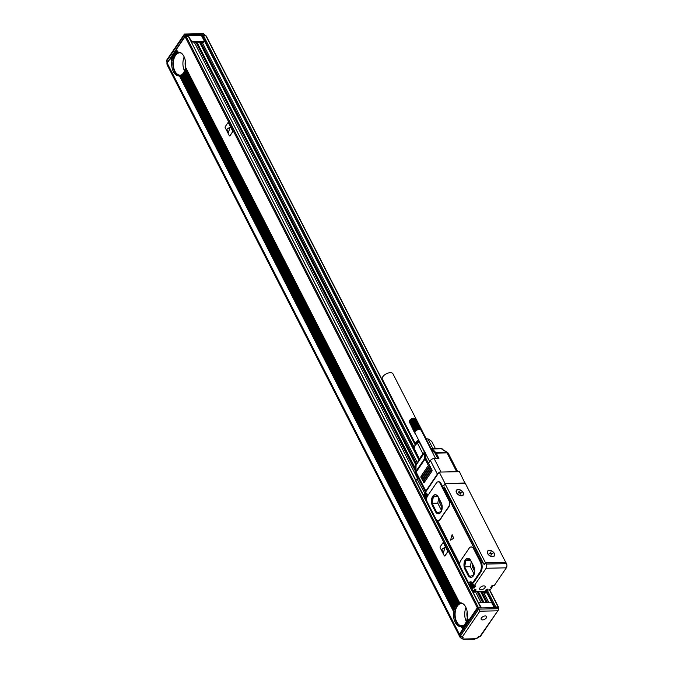 <?xml version="1.0" encoding="UTF-8"?>
<svg xmlns="http://www.w3.org/2000/svg" width="673" height="673" viewBox="0 0 673 673"><rect width="100%" height="100%" fill="white"/><g stroke="black" fill="none" stroke-linecap="round" stroke-linejoin="round"><path stroke-width="1.01" d="M473.413 592.82A2.229 1.153 -27.1 0 0 474.608 591.803L475.264 590.835A2.229 1.153 -27.1 0 0 475.441 589.859L475.222 589.422M475.13 585.872A0.74 0.437 -91.2 0 0 475.685 585.863L474.221 588.017A2.978 1.75 -91.2 0 0 474.802 586.048M473.599 585.947A2.978 1.75 88.8 0 1 473.018 588.042L471.706 589.969L470.528 587.655M473.237 592.476A1.489 0.766 -27.1 0 0 474.011 591.811L474.33 591.331A1.489 0.766 -27.1 0 0 474.457 590.684A1.489 0.766 -27.1 0 0 473.784 590.398L471.706 589.969M474.827 591.483A0.74 0.437 -91.2 0 0 475.18 591.315L475.828 590.356A1.489 0.766 -27.1 0 0 475.954 589.699A1.489 0.766 -27.1 0 0 475.281 589.413L474.44 589.439A2.229 1.153 -27.1 0 1 475.441 589.859M486.916 592.955L485.174 592.997A1.489 0.766 -27.1 0 1 484.51 592.711A1.489 0.766 -27.1 0 1 484.627 592.063L485.94 590.137A1.489 0.766 -27.1 0 1 487.79 589.153L487.555 589.153A1.489 0.766 -27.1 0 0 485.696 590.145L485.04 591.104L475.18 591.315M486.672 592.492L486.108 592.501A1.489 0.766 -27.1 0 1 485.435 592.223A1.489 0.766 -27.1 0 1 485.553 591.567L485.881 591.087A1.489 0.766 -27.1 0 1 487.74 590.103L490.474 589.565L491.786 587.647A2.978 1.75 -91.2 0 0 492.367 585.678M506.348 567.827L486.142 568.256A2.978 1.75 -91.2 0 0 486.285 564.067L485.704 562.931L505.911 562.502L506.5 563.638A2.978 1.75 -91.2 0 1 506.348 567.827L494.335 585.468L492.047 585.518L490.583 587.672L491.786 587.647M486.142 568.256L474.12 585.897L475.685 585.863M484.863 587.79A3.054 1.573 -27.1 0 1 482.061 589.657A3.054 1.573 -27.1 0 1 479.681 589.237A3.054 1.573 -27.1 0 1 479.933 587.899A3.054 1.573 -27.1 0 1 482.734 586.032A3.054 1.573 -27.1 0 1 485.115 586.452A3.054 1.573 -27.1 0 1 484.863 587.79M416.099 480.185L415.636 480.396L188.28 36.14L415.779 480.194M415.872 480.867L424.015 496.767M444.256 484.981L445.03 483.45L439.217 472.093L425.9 491.652A0.74 0.437 -91.2 0 0 426.076 492.939A3.272 1.926 -91.2 0 1 427.515 496.018M426.674 498.861L425.891 500.022L469.232 584.728L470.217 583.281A3.272 1.926 -91.2 0 1 471.42 582.507A3.272 1.926 -91.2 0 1 473.397 585.409A0.74 0.437 -91.2 0 0 474.12 585.897M485.704 562.931L484.653 564.462A0.74 0.437 -91.2 0 1 484.038 564.378L483.921 564.151A0.74 0.437 -91.2 0 0 484.543 564.235L484.812 564.235M485.519 562.796L505.734 562.367L465.295 483.34L445.08 483.769L485.519 562.796L484.543 564.235M445.08 483.769L444.096 485.216A0.74 0.437 -91.2 0 0 444.062 486.259L443.944 486.032A0.74 0.437 -91.2 0 1 443.987 484.989M479.824 572.336A7.571 4.45 -91.2 0 0 480.194 561.669L473.649 548.874A5.418 3.188 -91.2 0 0 471.15 546.956A5.418 3.188 -91.2 0 0 469.148 548.234L460.669 560.685A4.467 2.625 -91.2 0 0 460.441 566.977L468.189 582.12A1.489 0.875 -91.2 0 0 468.879 582.641A1.489 0.875 -91.2 0 0 469.333 582.414A4.013 2.364 -91.2 0 1 470.562 581.783A4.013 2.364 -91.2 0 1 471.924 582.473A1.489 0.875 -91.2 0 0 472.429 582.725A1.489 0.875 -91.2 0 0 472.984 582.381L479.824 572.336L480.665 572.319A7.571 4.45 -91.2 0 0 481.035 561.652L474.49 548.857A5.418 3.188 -91.2 0 0 474.078 548.184L450.06 501.124A119.466 61.495 152.9 0 0 450.01 501.175A4.467 2.625 -91.2 0 0 449.715 500.434L441 483.407A4.467 2.625 -91.2 0 0 438.939 481.826L438.098 481.843A4.467 2.625 -91.2 0 0 436.449 482.903L427.548 495.967A4.467 2.625 -91.2 0 0 427.33 502.26L436.045 519.287A4.467 2.625 -91.2 0 0 438.098 520.868A4.467 2.625 -91.2 0 0 439.747 519.817L440.218 519.8A119.466 61.495 152.9 0 1 449.118 506.735L450.01 501.175M480.665 572.319L473.826 582.355A1.489 0.875 -91.2 0 1 473.27 582.709L472.429 582.725M470.991 581.842A4.013 2.364 -91.2 0 0 470.175 582.397L469.333 582.414M468.879 582.641L469.72 582.625A1.489 0.875 -91.2 0 0 470.175 582.397M459.785 564.024L437.677 520.818M444.399 487.361L483.214 563.503L444.382 487.782L444.643 487.353M465.018 483.349L459.432 471.664L439.217 472.093M493.78 585.476A0.74 0.437 -91.2 0 0 494.335 585.468M491.164 550.674A4.164 2.599 -145.7 0 1 494.705 554.527A4.164 2.599 -145.7 0 1 491.887 556.63A4.164 2.599 -145.7 0 1 490.794 556.327A4.164 2.599 -145.7 0 1 487.74 553.803A4.164 2.599 -145.7 0 1 487.79 550.867A4.164 2.599 -145.7 0 1 491.164 550.674M459.651 495.463A4.164 2.599 -145.7 0 1 456.597 492.939A4.164 2.599 -145.7 0 1 456.647 490.003A4.164 2.599 -145.7 0 1 460.021 489.818A4.164 2.599 -145.7 0 1 463.562 493.671A4.164 2.599 -145.7 0 1 460.744 495.765A4.164 2.599 -145.7 0 1 459.651 495.463M465.245 483.021L445.03 483.45M438.628 472.959A2.978 1.531 152.9 0 0 437.366 474.12L425.849 491.038A2.978 1.531 152.9 0 0 425.605 492.342A2.978 1.531 152.9 0 0 425.816 492.602M445.265 488.606A2.212 1.38 34.3 0 0 445.4 488.935L482.869 562.165A2.423 1.514 34.3 0 0 483.079 562.502M472.505 583.037A2.978 1.75 88.8 0 0 471.79 582.801A2.978 1.75 88.8 0 0 470.688 583.499L469.872 584.711M418.69 478.823L417.008 478.856L424.932 493.612M424.562 493.62L423.443 495.252L415.897 480.488L417.008 478.856M487.723 551.423A3.87 2.414 34.3 0 0 487.647 551.515A3.87 2.414 34.3 0 0 487.79 553.887M491.786 556.613A3.87 2.414 34.3 0 0 493.671 556.251A3.87 2.414 34.3 0 0 494.049 555.873A3.87 2.414 34.3 0 0 494.108 555.772M460.643 495.749A3.87 2.414 34.3 0 0 462.528 495.387A3.87 2.414 34.3 0 0 462.898 495.008A3.87 2.414 34.3 0 0 462.965 494.907M456.58 490.558A3.87 2.414 34.3 0 0 456.504 490.651A3.87 2.414 34.3 0 0 456.647 493.031M456.673 471.723L447.032 452.879L436.205 453.114L438.922 458.422L434.11 458.523A2.978 1.531 -27.1 0 0 430.392 460.5L427.776 464.336L425.058 459.028L425.984 458.54A2.229 1.388 34.3 0 1 425.807 457.993A0.74 0.505 171.1 0 0 424.814 458.313A2.978 1.859 34.3 0 0 425.058 459.028L416.158 472.101L415.914 473.405A2.978 2.978 0 0 1 415.586 471.975A2.978 1.354 -178.5 0 1 415.914 471.378L424.814 458.313L424.032 453.366A0.74 0.505 -8.9 0 1 425.025 453.047L425.807 457.993M424.158 482.583L432.007 471.05L432.049 469.998L431.427 469.914L423.578 481.447L423.536 482.491L424.158 482.583L423.536 482.491M432.125 470.208A0.74 0.463 -145.7 0 0 431.427 469.914L432.049 469.998M423.283 480.875L431.141 469.342L431.174 468.299L430.56 468.206L422.703 479.74L422.669 480.791L423.283 480.875L422.669 480.791M431.25 468.509A0.74 0.463 -145.7 0 0 430.56 468.206L431.174 468.299M422.408 479.176L430.266 467.642L430.299 466.591L429.685 466.507L421.828 478.04L421.794 479.083L422.408 479.176L421.794 479.083M430.384 466.801A0.74 0.463 -145.7 0 0 429.685 466.507L430.299 466.591M421.542 477.468L429.391 465.935L429.433 464.892L428.81 464.799L420.962 476.333L420.919 477.384L421.542 477.468L420.919 477.384M429.509 465.102A0.74 0.463 -145.7 0 0 428.81 464.799L429.433 464.892M423.443 495.252L424.789 493.805A2.978 1.75 88.8 0 1 425.891 493.099A2.978 1.75 88.8 0 1 426.606 493.343M446.594 452.264L441.404 448.773L447.385 452.332A2.978 1.422 123.9 0 0 446.594 452.264A2.978 1.75 -91.2 0 1 447.032 452.879L447.192 452.887A2.978 2.137 -100.3 0 0 446.594 452.264L435.768 452.492A0.74 0.513 135.6 0 0 434.951 453.139A2.229 1.312 -91.2 0 1 435.271 453.602L437.753 458.448M439.848 500.485A3.348 1.969 -91.2 0 0 440.201 503.993L441.858 507.232M472.387 564.067A3.348 1.969 -91.2 0 0 472.74 567.575L474.398 570.822M438.712 498.264L437.753 503.135L441.303 510.067M471.251 561.846L470.292 566.716L473.834 573.648M437.458 495.808L441.833 504.355M437.248 495.589L433.37 496.783L437.913 496.691M433.37 496.783L432.1 503.253L437.753 503.135M442.127 505.869L440.983 511.657L437.021 512.885L432.1 503.253M469.998 559.389L474.372 567.945M470.444 560.273L465.909 560.373L469.788 559.17M465.909 560.373L464.639 566.834L470.292 566.716M474.667 569.451L473.523 575.247L469.561 576.467L464.639 566.834M426.674 494.663A1.893 1.119 88.8 0 1 426.732 497.456M472.581 584.357A1.893 1.119 88.8 0 1 472.639 587.159M424.983 495.387L424.604 494.655L424.343 495.034L424.276 496.926L424.503 497.381L425.067 496.666L425.614 497.532L425.942 495.261L425.715 494.806L424.983 495.387M470.881 585.089L470.503 584.349L470.242 584.736L470.175 586.62L470.41 587.075L470.974 586.36L471.521 587.235L471.849 584.963L471.613 584.509L470.881 585.089M449.715 500.434L448.874 500.451A4.467 2.625 -91.2 0 1 448.647 506.744L439.747 519.817M451.97 534.875L450.599 540.158L453.703 538.257L451.97 534.875M452.256 534.833L453.703 538.257M442.195 448.849A2.978 2.978 0 0 0 440.47 448.344A2.978 1.75 -91.2 0 1 441.404 448.773L432.31 448.967A2.978 1.75 -91.2 0 0 431.376 448.538A2.978 1.75 -91.2 0 0 431.351 448.538A0.74 0.606 87.7 0 0 430.787 449.101M425.201 452.248L424.226 452.357A2.978 1.859 34.3 0 0 424.032 453.366L415.754 465.64L415.586 471.975M435.338 448.454L431.704 441.345L428.171 438.973L426.539 438.762A7.807 4.021 152.9 0 0 425.471 438.712M419.052 440.857A7.807 4.021 152.9 0 0 415.418 444.449L413.954 449.101L419.313 459.575M424.427 452.121L419.052 441.614L414.871 445.45M425.63 439.023L427.978 438.956L432.857 448.504M413.903 447.882L419.557 459.213M422.737 454.62L416.267 464.042A2.978 2.978 0 0 0 415.754 465.64M410.892 419.304L416.553 430.375A3.348 1.725 -27.1 0 1 416.848 430.19L411.035 419.355M409.327 421.836L414.719 433.075M409.285 421.66L414.652 433.05M409.277 421.466L414.484 432.689M409.302 421.264L414.459 432.478M415.174 433.219A3.348 1.725 -27.1 0 1 415.073 433.075A3.348 1.725 -27.1 0 1 415.048 433.033A3.348 1.725 -27.1 0 1 414.997 432.907A3.348 1.725 -27.1 0 1 414.955 432.731A3.348 1.725 -27.1 0 1 414.947 432.537A3.348 1.725 -27.1 0 1 414.972 432.335A3.348 1.725 -27.1 0 1 415.031 432.116L409.453 420.827L409.142 421.525L414.467 432.259M409.453 420.827L415.123 431.898L414.593 431.78M414.131 418.286A2.978 1.531 152.9 0 0 413.912 418.244A2.978 1.531 152.9 0 0 409.68 420.415A2.978 1.531 152.9 0 0 409.579 420.617L409.344 421.029M409.579 420.608L414.719 431.536M410.715 419.573L409.495 420.785M414.24 418.286L411.363 419.161M414.484 418.328L420.145 429.399L414.728 418.354M414.703 418.396L420.364 428.92M409.68 420.532L414.871 431.284M409.899 420.28L415.056 431.031M410.151 420.036L415.275 430.787M410.421 419.801L415.527 430.543M410.362 419.716L416.023 430.787A3.348 1.725 -27.1 0 1 416.284 430.577L415.796 430.299M411.186 419.119L416.41 429.862M411.708 418.976L416.738 429.66M411.489 418.943L417.151 430.013A3.348 1.725 -27.1 0 1 417.462 429.862L412.061 418.808M411.8 418.791L417.083 429.475M412.414 418.673L417.437 429.315M412.12 418.648L417.782 429.719A3.348 1.725 -27.1 0 1 418.11 429.601L412.776 418.547M412.44 418.53L417.79 429.172M413.129 418.455L418.152 429.054M412.768 418.438L418.429 429.509A3.348 1.725 -27.1 0 1 418.749 429.433L413.483 418.379M413.819 418.337L418.85 428.886M414.139 418.312L419.195 428.836M414.442 418.32L419.515 428.819M418.505 428.953L418.749 429.433A3.348 1.725 -27.1 0 1 419.052 429.374A3.348 1.725 -27.1 0 1 419.355 429.349A3.348 1.725 -27.1 0 1 419.498 429.34A3.348 1.725 -27.1 0 1 419.632 429.34A3.348 1.725 -27.1 0 1 419.902 429.357L420.103 428.861M415.174 418.547L420.6 429.004M415.678 433.547L415.157 433.446M421.214 430.358L421.02 430.888M419.817 428.827L419.902 429.357A3.348 1.725 -27.1 0 1 420.145 429.399A3.348 1.725 -27.1 0 1 420.373 429.467A3.348 1.725 -27.1 0 1 420.566 429.551A3.348 1.725 -27.1 0 1 420.617 429.576A3.348 1.725 -27.1 0 1 420.734 429.66A3.348 1.725 -27.1 0 1 420.869 429.786A3.348 1.725 -27.1 0 1 420.978 429.938A3.348 1.725 -27.1 0 1 421.004 429.98A3.348 1.725 -27.1 0 1 421.054 430.097L421.273 429.761M415.317 418.867L421.054 430.097M415.207 418.715L421.205 429.567M415.064 418.589L421.105 429.391M420.802 429.105L420.734 429.66L420.97 429.239M415.334 443.642L382.382 379.252A5.948 3.062 -27.1 0 1 384.241 375.155A5.948 3.062 -27.1 0 1 390.172 372.699A5.948 3.062 -27.1 0 1 392.973 373.826L425.925 438.224M410.614 419.506L416.091 430.072M416.023 430.787A3.348 1.725 -27.1 0 0 415.788 430.998A3.348 1.725 -27.1 0 0 415.578 431.225A3.348 1.725 -27.1 0 0 415.401 431.452A3.348 1.725 -27.1 0 0 415.241 431.679A3.348 1.725 -27.1 0 0 415.123 431.898A3.348 1.725 -27.1 0 0 415.031 432.116L414.509 432.024M418.909 440.579A7.437 3.828 -27.1 0 0 418.269 441.008A7.437 3.828 -27.1 0 0 415.064 445.105L415.191 444.205A6.755 3.474 -27.1 0 1 418.135 440.31A6.755 3.474 -27.1 0 1 418.606 439.991M425.143 438.064A6.755 3.474 -27.1 0 1 426.472 438.434L427.288 438.855A7.437 3.828 -27.1 0 0 425.361 438.493M459.667 491.837A0.74 0.463 34.3 0 0 460.559 492.392L461.283 492.375L461.518 492.829L460.795 492.846A0.74 0.463 34.3 0 0 460.483 493.427L460.828 494.108L460.349 494.117L460.004 493.435A0.74 0.463 34.3 0 0 459.112 492.888L458.153 492.443L458.877 492.434A0.74 0.463 34.3 0 0 459.188 491.854L458.843 491.172L459.667 491.837L459.28 492.417A0.74 0.463 34.3 0 0 460.172 492.973L460.5 492.964M460.399 493.427A0.74 0.463 34.3 0 0 460.071 493.578L460.467 492.998M490.466 552.02L490.424 553.273A0.74 0.463 34.3 0 0 491.315 553.829L491.643 553.82A0.74 0.463 34.3 0 0 491.627 554.291L491.971 554.973L491.492 554.981L491.147 554.3A0.74 0.463 34.3 0 0 490.255 553.744L489.532 553.761L489.296 553.307L490.02 553.29A0.74 0.463 34.3 0 0 490.331 552.71L489.986 552.028L490.466 552.02L490.188 552.424M490.424 553.273L489.952 553.719A0.74 0.463 34.3 0 0 489.969 553.357M491.542 554.283A0.74 0.463 34.3 0 0 491.214 554.443L491.61 553.854A0.74 0.463 34.3 0 1 491.938 553.711L492.661 553.694L492.426 553.24L492.106 553.702M461.283 492.375L460.963 492.846M490.81 552.701A0.74 0.463 34.3 0 0 491.702 553.256L492.426 553.24M471.1 585.216L471.201 585.981L470.604 585.998M425.193 495.521L425.302 496.287L424.697 496.295M425.63 496.657L425.21 496.75M422.274 454.898A9.22 4.745 -27.1 0 1 422.896 454.317M423.401 453.568L422.955 453.896L417.319 442.868M422.493 454.578L422.955 453.896M419.54 458.902L419.876 458.414M431.09 448.571L426.186 438.998M457.009 490.079A3.87 2.414 34.3 0 0 456.639 490.466A3.87 2.414 34.3 0 0 458.136 494.386A3.87 2.414 34.3 0 0 462.662 495.202A3.87 2.414 34.3 0 0 463.032 494.815A3.87 2.414 34.3 0 0 461.535 490.895A3.87 2.414 34.3 0 0 457.009 490.079M488.152 550.943A3.87 2.414 34.3 0 0 487.782 551.322A3.87 2.414 34.3 0 0 489.279 555.242A3.87 2.414 34.3 0 0 493.805 556.058A3.87 2.414 34.3 0 0 494.175 555.679A3.87 2.414 34.3 0 0 492.678 551.751A3.87 2.414 34.3 0 0 488.152 550.943M432.419 505.717L435.322 511.396A6.696 3.937 -91.2 0 0 438.409 513.76A6.696 3.937 -91.2 0 0 441.892 509.848A6.696 3.937 -91.2 0 0 441.219 502.748L438.308 497.069A6.696 3.937 -91.2 0 0 435.221 494.697A6.696 3.937 -91.2 0 0 431.746 498.617A6.696 3.937 -91.2 0 0 432.419 505.717L435.683 511.387A6.696 3.937 -91.2 0 0 438.594 513.751M435.406 494.705A6.696 3.937 -91.2 0 0 432.074 498.743A6.696 3.937 -91.2 0 0 432.781 505.709M464.959 569.299L467.861 574.978A6.696 3.937 -91.2 0 0 470.949 577.35A6.696 3.937 -91.2 0 0 474.431 573.43A6.696 3.937 -91.2 0 0 473.75 566.33L470.848 560.651A6.696 3.937 -91.2 0 0 467.76 558.279A6.696 3.937 -91.2 0 0 464.286 562.199A6.696 3.937 -91.2 0 0 464.959 569.299L468.223 574.969A6.696 3.937 -91.2 0 0 471.134 577.333M467.945 558.287A6.696 3.937 -91.2 0 0 465.649 559.86A6.696 3.937 -91.2 0 0 465.321 569.291M450.649 540.141L453.762 538.257M470.242 584.736L470.696 584.728M470.175 586.62L470.721 586.612M424.343 495.034L424.789 495.025M424.276 496.926L424.823 496.91M483.929 563.419L483.079 563.402M448.874 500.451L440.159 483.424A4.467 2.625 -91.2 0 0 438.098 481.843M438.098 520.868L440.218 519.8M474.112 548.125A119.466 61.495 152.9 0 0 474.07 548.184L471.462 546.972M484.484 591.113A0.74 0.437 -91.2 0 0 485.04 591.104M480.682 607.938L480.547 607.273L477.325 607.812L468.686 620.498L467.264 617.705A11.904 6.999 88.8 0 0 460.197 602.798A11.904 6.999 88.8 0 0 459.659 602.848L185.462 67.022A11.904 6.999 88.8 0 0 178.395 52.107A11.904 6.999 88.8 0 0 177.857 52.158L176.427 49.373L185.067 36.687L188.28 36.14M228.206 122.637A0.74 0.437 88.8 0 1 228.61 122.89L232.673 130.84A0.74 0.437 88.8 0 1 232.639 131.883L232.522 131.891A0.74 0.437 -91.2 0 0 232.555 130.84L228.492 122.89A0.74 0.437 -91.2 0 0 227.869 122.806L225.253 126.65A0.74 0.437 -91.2 0 0 225.219 127.702L229.283 135.643A0.74 0.437 -91.2 0 0 229.905 135.736L232.522 131.891M229.686 135.904A0.74 0.437 88.8 0 0 230.023 135.727L232.639 131.883M443.187 542.749A0.74 0.437 88.8 0 1 443.591 543.002L447.663 550.951A0.74 0.437 88.8 0 1 447.621 552.003L447.503 552.003A0.74 0.437 -91.2 0 0 447.537 550.951L443.473 543.01A0.74 0.437 -91.2 0 0 442.851 542.918L440.235 546.762A0.74 0.437 -91.2 0 0 440.201 547.814L444.264 555.755A0.74 0.437 -91.2 0 0 444.887 555.848L447.503 552.003M444.668 556.016A0.74 0.437 88.8 0 0 445.004 555.848L447.621 552.003M468.686 620.498L467.382 617.932M467.348 618.176L467.155 618.394A11.904 6.999 -91.2 0 1 466.919 619.505L467.971 621.549L468.425 620.876L467.155 618.394M467.971 621.549L467.028 619.69M466.969 619.9L466.759 620.094A11.904 6.999 -91.2 0 1 466.456 621.053L467.247 622.609L467.71 621.936L466.759 620.094M467.247 622.609L466.549 621.221M466.482 621.406L466.263 621.574A11.904 6.999 -91.2 0 1 465.884 622.407L466.532 623.669L466.986 622.996L466.263 621.574M466.532 623.669L465.968 622.559M465.884 622.71L465.657 622.861A11.904 6.999 -91.2 0 1 465.228 623.585L465.809 624.721L466.271 624.048L465.657 622.861M465.295 623.711L464.967 623.972A11.904 6.999 -91.2 0 1 464.479 624.586L465.093 625.781L465.548 625.108L464.967 623.972M460.795 602.831A11.904 6.999 -91.2 0 0 457.001 605.591A11.904 6.999 -91.2 0 0 455.049 618.369A11.904 6.999 -91.2 0 0 461.325 626.546M184.166 71.868L456.42 604.808A11.904 6.999 -91.2 0 0 455.932 605.422L183.493 73.02M459.659 602.848L459.238 602.932A11.904 6.999 -91.2 0 0 458.557 603.168L458.195 603.345A11.904 6.999 -91.2 0 0 457.59 603.723L457.261 603.984A11.904 6.999 -91.2 0 0 456.715 604.489L456.774 604.581M174.349 52.687L174.618 54.118A11.904 6.999 -91.2 0 0 174.13 54.732L173.525 53.857L172.826 54.656L173.441 56.145L172.81 54.908L172.111 55.708L172.86 57.474L172.086 55.968L171.388 56.768L172.381 59.005L171.371 57.028L170.673 57.828L172.019 60.772L170.648 58.08L167.131 63.018L459.39 634.151L462.671 629.339L461.241 626.546L461.678 626.496M177.857 52.158L177.436 52.242A11.904 6.999 -91.2 0 0 176.755 52.477L176.393 52.654A11.904 6.999 -91.2 0 0 175.788 53.041L175.46 53.293A11.904 6.999 -91.2 0 0 174.913 53.798L174.972 53.89M459.533 602.899L185.588 67.241M185.546 67.485L185.353 67.704A11.904 6.999 -91.2 0 1 185.117 68.814L458.557 603.168M458.464 603.277L185.226 69.008M185.168 69.21L184.966 69.403A11.904 6.999 -91.2 0 1 184.654 70.371L457.59 603.723M457.514 603.891L184.747 70.53M184.68 70.715L184.461 70.884A11.904 6.999 -91.2 0 1 184.082 71.725L456.715 604.489M184.082 72.028L183.855 72.171A11.904 6.999 -91.2 0 1 183.426 72.894L455.932 605.422M179.001 52.141A11.904 6.999 -91.2 0 0 175.199 54.9A11.904 6.999 -91.2 0 0 173.247 67.679A11.904 6.999 -91.2 0 0 179.523 75.856M174.248 52.797L173.55 53.596L174.13 54.732M175.064 51.636L174.273 52.544L174.913 53.798M175.788 50.576L174.988 51.485L175.788 53.041M176.503 49.516L175.712 50.425L176.755 52.477M418.934 460.122L202.304 36.788L203.566 35.82L206.182 35.913L415.174 444.315M462.671 629.339L465.093 625.781M459.928 634.698L459.39 634.151M498.155 607.694L498.441 607.038L489.742 590.036M494.756 607.635L495.824 606.945L498.441 607.038M464.538 624.687L464.185 624.906A11.904 6.999 -91.2 0 1 463.638 625.41L464.37 626.841M463.689 625.495L463.31 625.671A11.904 6.999 -91.2 0 1 462.704 626.05L463.647 627.892M462.746 626.109L462.334 626.226A11.904 6.999 -91.2 0 1 461.653 626.462L462.931 628.952M453.863 611.219L179.733 75.83L453.636 611.69A11.904 6.999 -91.2 0 0 460.702 626.597A11.904 6.999 -91.2 0 0 461.241 626.546M180.944 75.418L453.981 609.889A11.904 6.999 -91.2 0 0 453.745 611M454.241 609.486L180.902 75.359A11.904 6.999 -91.2 0 0 181.508 74.981L181.887 74.804M181.777 74.896L454.443 608.342A11.904 6.999 -91.2 0 0 454.132 609.301M454.729 607.988L181.836 74.728A11.904 6.999 -91.2 0 0 182.383 74.223L182.736 74.005M182.635 74.114L455.015 606.987A11.904 6.999 -91.2 0 0 454.637 607.82M455.318 606.676L182.677 73.895A11.904 6.999 -91.2 0 0 183.165 73.281L183.401 73.155M455.907 605.675L455.671 605.809A11.904 6.999 -91.2 0 0 455.242 606.533M463.285 603.933A11.155 6.562 -91.2 0 0 461.417 603.513A11.155 6.562 -91.2 0 0 457.295 606.154A11.155 6.562 -91.2 0 0 455.562 618.571A11.155 6.562 -91.2 0 0 461.888 625.831A11.155 6.562 -91.2 0 0 463.739 625.326M456.42 604.808L183.855 72.171M457.261 603.984L184.461 70.884M458.195 603.345L184.966 69.403M459.238 602.932L185.353 67.704M174.618 54.118L174.004 52.923M175.46 53.293L174.728 51.871M176.393 52.654L175.451 50.812M177.436 52.242L176.166 49.752M172.061 60.528L171.834 60.999A11.904 6.999 -91.2 0 0 178.9 75.906A11.904 6.999 -91.2 0 0 179.439 75.864L179.733 75.83M172.439 58.795L172.179 59.207A11.904 6.999 -91.2 0 0 171.943 60.318M172.927 57.298L172.641 57.651A11.904 6.999 -91.2 0 0 172.33 58.61M173.516 55.985L173.213 56.296A11.904 6.999 -91.2 0 0 172.835 57.138M174.105 54.993L173.87 55.119A11.904 6.999 -91.2 0 0 173.441 55.851M179.851 75.78A11.904 6.999 -91.2 0 0 180.541 75.544L180.81 75.485M181.483 53.251A11.155 6.562 -91.2 0 0 179.615 52.831A11.155 6.562 -91.2 0 0 175.493 55.464A11.155 6.562 -91.2 0 0 173.76 67.889A11.155 6.562 -91.2 0 0 180.086 75.14A11.155 6.562 -91.2 0 0 181.937 74.644M172.179 59.207L171.127 57.155M172.641 57.651L171.851 56.095M173.213 56.296L172.566 55.043M173.87 55.119L173.289 53.983M480.951 602.377L475.374 591.483M417.74 478.84L194.64 42.879M483.155 602.335L477.578 591.432M415.628 470.377L196.844 42.828M415.645 469.746L197.113 42.693L192.024 42.929M483.492 602.327L477.914 591.424M188.524 36.191L191.662 41.516L204.415 41.246L203.431 42.693L197.593 42.811M483.904 602.318L478.326 591.416M415.67 468.963L197.113 42.693M486.108 602.268L480.53 591.374M415.847 464.976L199.788 42.769M486.554 602.259L480.976 591.357M416.032 464.446L200.243 42.761M487.361 602.242L481.784 591.34M416.478 463.731L201.05 42.744M488.716 602.217L483.138 591.315M417.26 462.578L202.405 42.71M494.428 607.643L485.923 591.029M460.812 637.785A3.718 1.918 -27.1 0 1 459.995 637.18A3.718 1.918 -27.1 0 1 460.298 635.548L460.332 635.497M453.636 611.69L179.439 75.864M171.834 60.999L170.404 58.206M463.386 628.279L462.334 626.226M464.109 627.219L463.31 625.671M464.824 626.168L464.185 624.906M228.475 132.657L229.998 127.256M443.457 552.777L444.979 547.376M453.981 609.889L180.541 75.544M454.443 608.342L181.508 74.981M455.015 606.987L182.383 74.223M455.671 605.809L183.165 73.281M465.994 607.643A11.155 6.562 -91.2 0 0 466.296 621.541M184.192 56.961A11.155 6.562 -91.2 0 0 184.495 70.85M483.593 602.327L478.015 591.424M415.653 469.561L197.256 42.786M481.506 607.921L478.486 602.739M478.696 602.428L491.45 602.158L494.26 607.643M204.92 35.787L205.248 35.299L185.277 35.728L167.291 62.791M188.76 35.846L201.513 35.568L204.415 41.246M478.124 607.988L459.928 634.706L460.509 635.842L462.561 636.549L463.091 637.457L461.089 636.826L460.509 635.842L478.705 609.124L478.124 607.988L498.096 607.568L498.676 608.703L478.705 609.124L479.832 611.193L462.561 636.549M459.995 637.18L167.156 64.919A3.718 1.918 -27.1 0 1 167.35 63.455M460.568 635.951L461.055 636.776A3.87 1.994 -27.1 0 0 460.963 638.088L460.382 636.952A3.87 1.994 -27.1 0 1 460.441 635.707M226.835 129.149L228.416 132.682L229.939 127.247L226.835 129.149M441.816 549.261L443.398 552.794L444.92 547.359L441.816 549.261M467.18 611.69A7.437 4.375 -91.2 0 0 467.298 617.419M185.378 60.999A7.437 4.375 -91.2 0 0 185.504 66.728M205.248 35.299L203.549 33.65L184.452 34.054L166.568 60.309L167.089 62.446M204.668 34.163L184.663 34.39L185.277 35.728M460.963 638.088L463.394 639.35A1.489 0.875 88.8 0 0 463.941 638.997L475.323 638.753A2.381 1.228 -27.1 0 0 478.326 637.138L478.621 636.406L478.326 637.138L480.127 636.178L498.474 609.889L498.676 608.703M485.435 618.832A3.079 1.582 -27.1 0 1 481.161 619.328A3.079 1.582 -27.1 0 1 482.373 617.023A3.079 1.582 -27.1 0 1 486.638 616.527A3.079 1.582 -27.1 0 1 485.435 618.832M473.018 588.042L474.221 588.017M506.5 563.638L486.285 564.067M486.108 592.501L485.595 591.508M474.011 591.811L473.287 590.406M474.33 591.331L473.859 590.398M472.984 582.381L473.826 582.355M441.034 472.051L434.11 458.523M425.849 491.038L416.158 472.101A2.978 1.859 34.3 0 1 415.914 471.378L416.074 465.051A2.978 1.859 -145.7 0 1 416.267 464.042M437.366 474.12L430.392 460.5M435.271 453.602L436.205 453.114A2.978 1.75 -91.2 0 0 435.768 452.492L432.31 448.967A0.74 0.513 135.6 0 0 431.494 449.614L434.951 453.139M441.631 503.959L440.201 503.993M474.171 567.549L472.74 567.575M492.114 586.982A2.196 1.287 -91.2 0 0 492.434 586.149A2.196 1.287 -91.2 0 0 492.501 585.678M492.249 586.738A1.893 1.119 -91.2 0 0 492.485 586.149M425.487 493.915A2.196 1.287 88.8 0 1 425.664 493.889A2.196 1.287 88.8 0 1 426.993 495.841A2.196 1.287 88.8 0 1 426.001 498.23A2.196 1.287 88.8 0 1 425.757 498.272A2.196 1.287 88.8 0 1 425.58 498.256M471.386 583.609A2.196 1.287 88.8 0 1 471.563 583.584A2.196 1.287 88.8 0 1 472.892 585.544A2.196 1.287 88.8 0 1 471.899 587.933A2.196 1.287 88.8 0 1 471.655 587.975A2.196 1.287 88.8 0 1 471.479 587.958M425.058 493.94A2.196 1.287 88.8 0 1 425.302 493.889A2.196 1.287 88.8 0 1 426.632 495.85A2.196 1.287 88.8 0 1 425.639 498.239A2.196 1.287 88.8 0 1 425.395 498.281A2.196 1.287 88.8 0 1 424.385 497.507M424.327 494.714A2.196 1.287 88.8 0 1 424.924 493.999M470.965 583.634A2.196 1.287 88.8 0 1 471.209 583.592A2.196 1.287 88.8 0 1 472.53 585.552A2.196 1.287 88.8 0 1 471.537 587.933A2.196 1.287 88.8 0 1 471.302 587.983A2.196 1.287 88.8 0 1 470.284 587.209M470.225 584.408A2.196 1.287 88.8 0 1 470.822 583.701M424.856 494.234A1.893 1.119 88.8 0 1 426.194 495.715A1.893 1.119 88.8 0 1 425.361 497.953A1.893 1.119 88.8 0 1 424.024 496.472A1.893 1.119 88.8 0 1 424.856 494.234M470.764 583.937A1.893 1.119 88.8 0 1 472.101 585.409A1.893 1.119 88.8 0 1 471.26 587.647A1.893 1.119 88.8 0 1 469.922 586.175A1.893 1.119 88.8 0 1 470.764 583.937M448.647 506.744L449.118 506.735M431.494 449.614A2.229 1.312 -91.2 0 0 430.888 449.295M425.042 452.567A2.229 1.388 34.3 0 0 425.025 453.047M428.449 463.352L425.984 458.54M424.268 452.298A2.978 1.859 34.3 0 0 424.226 452.357L421.912 455.756M419.868 458.759A9.674 4.98 -27.1 0 1 422.61 454.729M458.877 492.434L458.557 492.897M460.172 492.973L460.559 492.392M490.02 553.29L489.7 553.753M491.315 553.829L491.702 553.256M470.62 585.476L471.218 585.46M471.596 586.486L471.142 586.494M471.193 585.131L471.739 585.123M424.713 495.774L425.319 495.757M425.698 496.783L425.243 496.792M425.286 495.429L425.841 495.421M457.707 471.697L448.369 453.451L447.192 452.887M420.962 476.333A0.74 0.463 -145.7 0 1 421.887 476.964M421.828 478.04A0.74 0.463 -145.7 0 1 422.753 478.671M422.703 479.74A0.74 0.463 -145.7 0 1 423.628 480.371M423.578 481.447A0.74 0.463 -145.7 0 1 424.503 482.078M440.159 483.424L441 483.407M481.035 561.652L480.194 561.669M473.649 548.874L474.49 548.857M470.873 583.272L470.217 583.281M469.914 586.469L424.621 497.961M475.348 589.422L475.828 590.356M484.627 592.063L484.232 591.289M477.325 607.812L185.067 36.687M478.259 607.315L186 36.191M465.792 624.981L465.203 623.846M175.72 53.201L174.972 51.737M176.663 52.595L175.687 50.685M177.731 52.208L176.41 49.625M480.547 607.273L471.924 590.431M482.558 602.343L476.98 591.449M415.603 471.495L196.247 42.845M494.891 607.441L486.301 590.65M419.262 459.642L202.632 36.308M495.824 606.945L487.244 590.179M414.105 447.251L203.566 35.82M498.104 606.895L489.498 590.061M415.115 444.71L205.845 35.77M460.298 635.548L459.869 634.698M462.906 629.213L461.535 626.521M463.63 628.153L462.612 626.168M464.345 627.093L463.579 625.587M465.068 626.041L464.437 624.805M184.696 34.592L166.5 61.31M167.156 63.859L166.997 63.556A3.87 1.994 -27.1 0 1 167.039 62.353M497.397 610.823L479.832 611.193M463.941 638.997A2.381 1.228 -27.1 0 1 463.091 637.457M475.323 638.753A1.489 0.875 88.8 0 1 474.776 639.106L478.764 637.129M475.416 586.04L473.851 586.074M471.79 582.801L472.227 582.793M425.891 493.099L426.329 493.09M491.273 587.554L492.628 585.67M425.664 493.889C427.363 494.748 427.49 496.186 426.059 498.222L425.395 498.281C423.704 497.423 423.569 495.976 425 493.948L425.664 493.889M471.563 583.584C473.262 584.442 473.397 585.889 471.958 587.916L471.302 587.983C469.603 587.125 469.468 585.678 470.907 583.651L471.563 583.584M440.47 448.344L430.602 448.74M409.68 420.415L409.361 421.004M413.912 418.244L414.358 418.303M429.652 461.577L415.048 433.033M435.591 458.49L421.004 429.98M458.809 492.855L459.205 492.283M423.056 454.082L419.759 458.91M471.655 585.207L471.05 585.224M425.622 496.649L425.067 496.666M425.748 495.505L425.151 495.521M448.369 453.451A2.978 2.978 0 0 0 447.385 452.332M425.605 492.342L415.914 473.405M471.807 546.939L471.15 546.956M484.266 564.411L484.695 564.403M471.647 590.297L415.578 480.724M484.77 591.281L474.902 591.491M494.058 585.645L491.929 585.687M484.51 592.711L483.786 591.298M480.875 607.408L472.185 590.431M480.598 636.145L498.474 609.889M166.997 63.556L167.072 61.344M463.394 639.35L474.776 639.106M480.522 636.204L478.713 637.171"/></g></svg>
